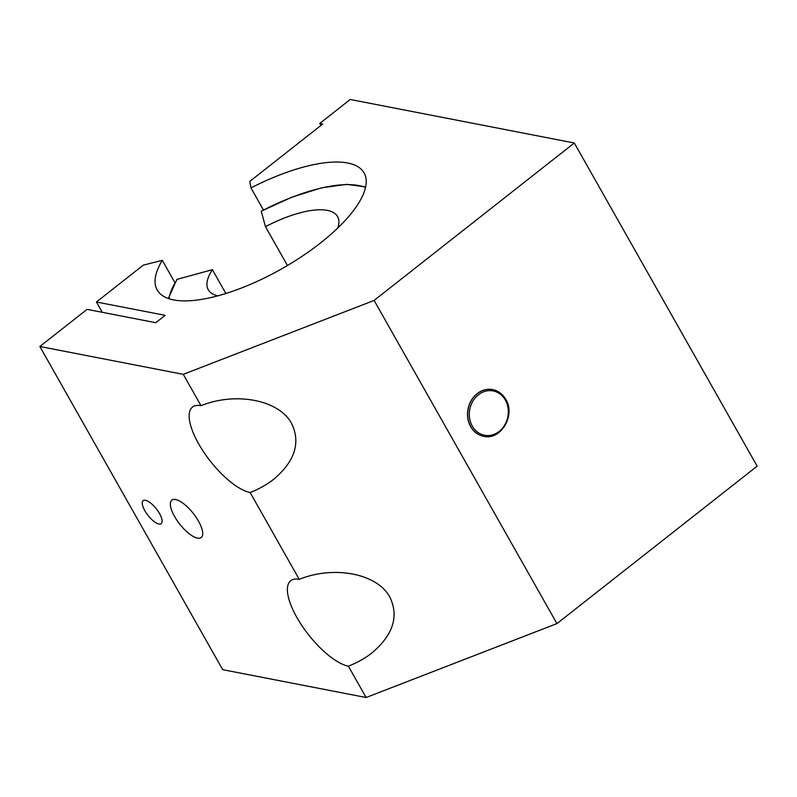 <?xml version="1.0" encoding="UTF-8"?>
<svg xmlns="http://www.w3.org/2000/svg" width="797" height="797" viewBox="0 0 797 797"><rect width="100%" height="100%" fill="white"/><g stroke="black" fill="none" stroke-linecap="round" stroke-linejoin="round"><path stroke-width="1.2" d="M483.61 436.278A23.771 20.413 -79 0 1 483.53 436.268A23.771 20.413 -79 0 1 470.658 426.624A23.771 20.413 -79 0 1 471.296 400.373A23.771 20.413 -79 0 1 492.596 389.594A23.771 20.413 -79 0 1 492.666 389.613M102.265 312.314L96.427 302.003L143.291 265.152L162.299 260.33A118.853 42.908 150.5 0 0 157.188 289.988A118.853 42.908 150.5 0 0 281.769 268.808A118.853 42.908 150.5 0 0 364.09 172.939A118.853 42.908 150.5 0 0 250.975 187.923L249.77 181.417L322.745 124.023L319.756 123.445L320.902 125.478M348.369 666.162A53.489 19.427 51.8 0 1 302.302 626.213A53.489 19.427 51.8 0 1 290.746 580.704A53.489 19.427 51.8 0 1 299.244 579.339C334.282 565.173 377.479 573.671 389.872 597.162C399.088 616.33 393.14 634.89 372.05 652.853C365.126 658.272 357.235 662.706 348.369 666.162L366.102 697.514L556.944 623.603L757.15 466.165L574.308 142.992L350.222 99.486L319.756 123.445M96.427 302.003L165.148 315.343L155.794 322.705L87.072 309.366L39.85 346.496L183.27 374.341L201.003 405.693C236.042 391.536 279.239 400.034 291.622 423.526C300.838 442.684 294.9 461.244 273.809 479.206C266.885 484.626 258.995 489.059 250.128 492.516A53.489 19.427 51.8 0 1 204.062 452.566A53.489 19.427 51.8 0 1 192.505 407.058A53.489 19.427 51.8 0 1 201.003 405.693M366.102 697.514L222.692 669.669L39.85 346.496M574.308 142.992L374.112 300.429L183.27 374.341M198.493 521.138A23.771 8.637 51.8 0 1 201.243 537.497A23.771 8.637 51.8 0 1 179.753 524.147A23.771 8.637 51.8 0 1 171.853 500.127A23.771 8.637 51.8 0 1 198.493 521.138M159.53 513.567A14.615 5.31 51.8 0 1 161.213 523.629A14.615 5.31 51.8 0 1 148.013 515.42A14.615 5.31 51.8 0 1 143.151 500.655A14.615 5.31 51.8 0 1 159.53 513.567M250.128 492.516L299.244 579.339M162.299 260.33L174.912 282.616M250.975 187.923L263.468 210.01M556.944 623.603L374.112 300.429M261.247 211.275L265.481 226.677L287.458 265.521M225.88 293.495L212.42 269.695L177.323 279.269A1.484 1.136 -146.7 0 0 176.765 279.667L168.366 298.526M212.42 269.695A74.28 26.819 -29.5 0 0 208.266 289.749A74.28 26.819 -29.5 0 0 217.89 295.826M337.818 227.972A74.28 26.819 -29.5 0 0 337.569 216.585A74.28 26.819 -29.5 0 0 265.481 226.677M505.348 400.074A22.585 19.397 -79 0 1 489.527 435.451A22.585 19.397 -79 0 1 471.565 403.71A22.585 19.397 -79 0 1 505.348 400.074M505.627 399.267A23.771 20.413 101 0 0 492.745 389.623A23.771 20.413 101 0 0 471.445 400.403A23.771 20.413 101 0 0 470.808 426.654A23.771 20.413 101 0 0 483.679 436.298C500.705 440.731 515.938 415.277 505.786 399.367C502.678 394.057 498.324 390.809 492.745 389.623L492.596 389.594M261.167 211.315A117.368 42.38 150.5 0 1 365.514 187.504M168.944 298.716A117.368 42.38 150.5 0 1 177.323 279.269M261.167 211.205L292.12 197.088L321.44 187.873L346.625 184.346L365.644 186.906"/></g></svg>
